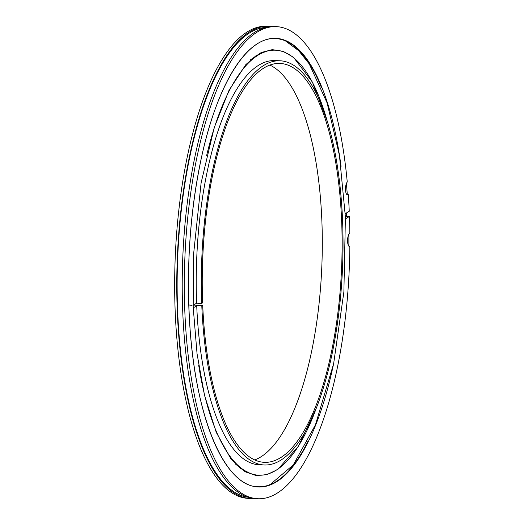 <?xml version="1.0" encoding="UTF-8"?>
<svg xmlns="http://www.w3.org/2000/svg" width="525" height="525" viewBox="0 0 525 525"><rect width="100%" height="100%" fill="white"/><g stroke="black" fill="none" stroke-linecap="round" stroke-linejoin="round"><path stroke-width="0.79" d="M193.128 305.268L196.626 303.194L201.698 303.384A202.25 70.501 -87.8 0 1 279.91 60.775A202.25 70.501 -87.8 0 1 342.595 221.077A202.25 70.501 -87.8 0 1 264.436 464.986A202.25 70.501 -87.8 0 1 201.803 305.97L196.724 305.78L193.226 307.853M196.626 303.194A202.25 70.501 -87.8 0 1 274.831 60.578L279.91 60.775M201.698 303.384L202.617 302.84A199.605 69.576 -87.8 0 1 279.805 63.42A199.605 69.576 -87.8 0 1 341.677 221.622A199.605 69.576 -87.8 0 1 264.541 462.341A199.605 69.576 -87.8 0 1 202.722 305.425L193.456 305.071M269.824 65.074A199.605 69.576 -87.8 0 1 321.871 220.868A199.605 69.576 -87.8 0 1 254.71 459.926M202.722 305.425L201.803 305.97M264.436 464.986L259.363 464.789A202.25 70.501 -87.8 0 1 196.724 305.78M188.573 304.92L192.038 305.399M349.407 246.579L349.847 246.599A236.237 82.346 -87.8 0 1 258.064 498.75A236.237 82.346 -87.8 0 1 184.813 259.534A236.237 82.346 -87.8 0 1 276.13 26.617A236.237 82.346 -87.8 0 1 347.255 182.077A6.608 2.303 -87.8 0 0 345.502 189.683A6.608 2.303 -87.8 0 0 347.55 194.919A6.608 2.303 -87.8 0 0 348.285 194.611L347.294 194.578A6.608 2.303 -87.8 0 1 347.058 194.749M349.847 246.599A6.608 2.303 -87.8 0 1 349.624 246.619A6.608 2.303 -87.8 0 1 347.576 241.382A6.608 2.303 -87.8 0 1 349.847 233.448A236.237 82.346 -87.8 0 0 349.453 216.444L345.476 218.807M348.285 194.611A236.237 82.346 -87.8 0 1 349.25 211.28L345.26 213.642M258.064 498.75L255.957 498.671A236.237 82.346 -87.8 0 1 182.707 259.455A236.237 82.346 -87.8 0 1 274.024 26.539L276.13 26.617M345.404 216.989L347.353 216.366L349.453 216.444M348.856 246.199A236.237 82.346 92.2 0 0 348.863 234.38M347.294 194.578A236.237 82.346 92.2 0 0 346.395 183.474M253.24 498.435A236.237 82.346 -87.8 0 1 250.51 498.461L248.404 498.383A236.237 82.346 -87.8 0 1 175.153 259.166A236.237 82.346 -87.8 0 1 266.477 26.25L268.577 26.329A236.237 82.346 -87.8 0 1 271.3 26.565M250.51 498.461A236.237 82.346 -87.8 0 1 177.26 259.245A236.237 82.346 -87.8 0 1 268.577 26.329M206.66 155.439A212.677 74.137 -87.8 0 1 326.878 120.015M315.801 409.507A212.677 74.137 -87.8 0 1 198.64 365M333.46 364.462A224.51 78.258 -87.8 0 1 211.457 435.783A224.51 78.258 -87.8 0 1 224.877 85.778A224.51 78.258 -87.8 0 1 341.06 166.359M247.728 497.155A235.18 81.979 -87.8 0 1 177.627 259.258A235.18 81.979 -87.8 0 1 265.702 27.418M307.853 441.532A224.28 78.179 -87.8 0 1 275.763 481.819A224.28 78.179 -87.8 0 1 266.293 485.887M283.349 40.071A224.28 78.179 -87.8 0 1 292.491 44.855A224.28 78.179 -87.8 0 1 321.405 87.478M327.449 121.846L312.421 82.136L293.541 57.356L283.087 51.273L272.245 49.639L261.299 52.507L250.517 59.778M316.503 407.728L298.489 446.171L277.771 469.435L266.884 474.698L255.944 475.506L245.254 471.804L235.056 463.733M275.763 481.819C269.922 485.33 264.095 486.977 258.274 486.754C225.409 487.01 196.179 419.678 190.03 328.394C186.073 270.185 189.735 213.964 201.003 159.718C216.536 85.391 246.743 36.547 275.428 38.594C281.243 38.824 286.932 40.904 292.491 44.855M268.347 485.277L270.309 484.431L293.285 464.907L315.446 424.817L333.651 363.595L343.882 291.972L345.411 217.048L339.439 155.393L327.114 102.933L309.225 63.906L298.659 50.656L285.357 40.838M249.71 473.163L240.358 468.359L230.626 458.371L216.234 432.331L204.54 395.377L197.052 353.791L193.207 307.387L193.305 256.837L201.114 182.851L214.193 127.732L229.018 90.3L245.844 64.608L256.233 55.519L265.847 51.496M346.487 212.914L346.631 216.733"/></g></svg>
